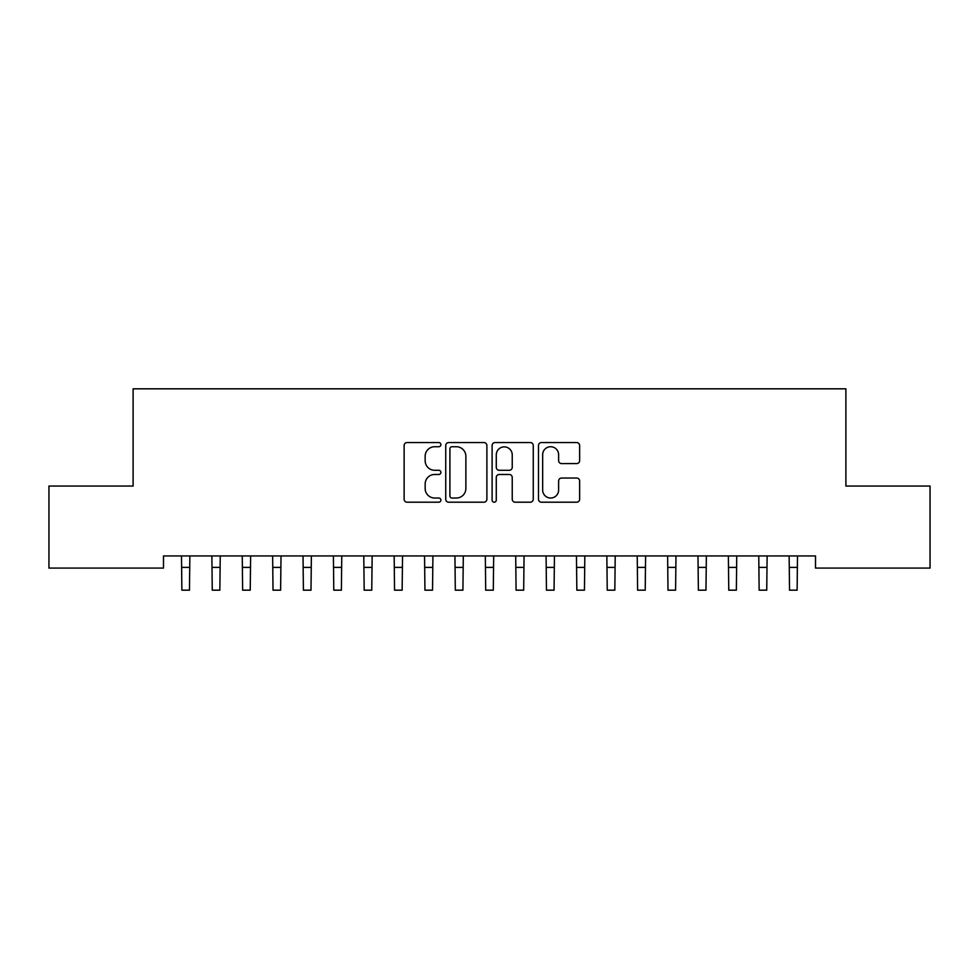 <?xml version="1.0" encoding="UTF-8"?>
<svg xmlns="http://www.w3.org/2000/svg" width="979" height="979" viewBox="0 0 979 979"><rect width="100%" height="100%" fill="white"/><g stroke="black" fill="none" stroke-linecap="round" stroke-linejoin="round"><path stroke-width="1.47" d="M440.893 444.65A2.093 2.093 0 0 0 438.8 442.557L407.117 442.557A2.986 2.986 0 0 0 404.131 445.543L404.131 499.217A2.986 2.986 0 0 0 407.117 502.203L438.8 502.203A2.093 2.093 0 0 0 440.893 500.11A2.093 2.093 0 0 0 438.8 498.03L434.7 498.03A9.545 9.545 0 0 1 425.155 488.484L425.155 484.005A9.545 9.545 0 0 1 434.7 474.472L438.8 474.472A2.093 2.093 0 0 0 440.893 472.38A2.093 2.093 0 0 0 438.8 470.287L434.7 470.287A9.545 9.545 0 0 1 425.155 460.754L425.155 456.275A9.545 9.545 0 0 1 434.7 446.73L438.8 446.73A2.093 2.093 0 0 0 440.893 444.65M576.655 463.581A2.986 2.986 0 0 0 579.641 460.595L579.641 445.543A2.986 2.986 0 0 0 576.655 442.557L541.46 442.557A2.986 2.986 0 0 0 538.487 445.543L538.487 499.217A2.986 2.986 0 0 0 541.46 502.203L576.655 502.203A2.986 2.986 0 0 0 579.641 499.217L579.641 481.032A2.986 2.986 0 0 0 576.655 478.046L561.591 478.046A2.986 2.986 0 0 0 558.617 481.032L558.617 490.051A7.979 7.979 0 0 1 550.639 498.03A7.979 7.979 0 0 1 542.66 490.051L542.66 454.709A7.979 7.979 0 0 1 550.639 446.73A7.979 7.979 0 0 1 558.617 454.709L558.617 460.595A2.986 2.986 0 0 0 561.591 463.581L576.655 463.581M815.507 555.937L163.493 555.937L163.493 568.089L48.95 568.089L48.95 486.049L133.107 486.049L133.107 388.822L845.893 388.822L845.893 486.049L930.05 486.049L930.05 568.089L815.507 568.089L815.507 555.937M486.893 445.543A2.986 2.986 0 0 0 483.907 442.557L448.712 442.557A2.986 2.986 0 0 0 445.739 445.543L445.739 499.217A2.986 2.986 0 0 0 448.712 502.203L483.907 502.203A2.986 2.986 0 0 0 486.893 499.217L486.893 445.543M495.093 442.557L530.288 442.557A2.986 2.986 0 0 1 533.261 445.543L533.261 499.217A2.986 2.986 0 0 1 530.288 502.203L515.223 502.203A2.986 2.986 0 0 1 512.237 499.217L512.237 477.446A2.986 2.986 0 0 0 509.264 474.472L499.266 474.472A2.986 2.986 0 0 0 496.28 477.446L496.28 500.11A2.093 2.093 0 0 1 494.199 502.203A2.093 2.093 0 0 1 492.107 500.11L492.107 445.543A2.986 2.986 0 0 1 495.093 442.557M451.992 446.73A2.093 2.093 0 0 0 449.912 448.823L449.912 495.937A2.093 2.093 0 0 0 451.992 498.03L456.324 498.03A9.545 9.545 0 0 0 465.869 488.484L465.869 456.275A9.545 9.545 0 0 0 456.324 446.73L451.992 446.73M512.237 454.856A7.979 7.979 0 0 0 504.258 446.877A7.979 7.979 0 0 0 496.28 454.856L496.28 467.313A2.986 2.986 0 0 0 499.266 470.287L509.264 470.287A2.986 2.986 0 0 0 512.237 467.313L512.237 454.856M181.494 555.937L181.874 590.178L189.473 590.178L189.853 555.937M211.868 555.937L212.259 590.178L219.859 590.178L220.238 555.937M242.254 555.937L242.645 590.178L250.232 590.178L250.624 555.937M272.639 555.937L273.019 590.178L280.618 590.178L281.01 555.937M303.025 555.937L303.404 590.178L311.004 590.178L311.383 555.937M333.398 555.937L333.79 590.178L341.39 590.178L341.769 555.937M363.784 555.937L364.176 590.178L371.763 590.178L372.155 555.937M394.17 555.937L394.549 590.178L402.149 590.178L402.54 555.937M424.556 555.937L424.935 590.178L432.534 590.178L432.914 555.937M454.929 555.937L455.321 590.178L462.92 590.178L463.3 555.937M485.315 555.937L485.706 590.178L493.294 590.178L493.685 555.937M515.7 555.937L516.08 590.178L523.679 590.178L524.071 555.937M546.086 555.937L546.466 590.178L554.065 590.178L554.444 555.937M576.46 555.937L576.851 590.178L584.451 590.178L584.83 555.937M606.845 555.937L607.237 590.178L614.824 590.178L615.216 555.937M637.231 555.937L637.61 590.178L645.21 590.178L645.602 555.937M667.617 555.937L667.996 590.178L675.596 590.178L675.975 555.937M697.99 555.937L698.382 590.178L705.981 590.178L706.361 555.937M728.376 555.937L728.768 590.178L736.355 590.178L736.746 555.937M758.762 555.937L759.141 590.178L766.741 590.178L767.132 555.937M789.147 555.937L789.527 590.178L797.126 590.178L797.506 555.937M181.874 567.392L189.473 567.392M181.874 590.178L189.473 590.178M212.259 567.392L219.859 567.392M212.259 590.178L219.859 590.178M242.645 567.392L250.232 567.392M242.645 590.178L250.232 590.178M273.019 567.392L280.618 567.392M273.019 590.178L280.618 590.178M303.404 567.392L311.004 567.392M303.404 590.178L311.004 590.178M333.79 567.392L341.39 567.392M333.79 590.178L341.39 590.178M364.176 567.392L371.763 567.392M364.176 590.178L371.763 590.178M394.549 567.392L402.149 567.392M394.549 590.178L402.149 590.178M424.935 567.392L432.534 567.392M424.935 590.178L432.534 590.178M455.321 567.392L462.92 567.392M455.321 590.178L462.92 590.178M485.706 567.392L493.294 567.392M485.706 590.178L493.294 590.178M516.08 567.392L523.679 567.392M516.08 590.178L523.679 590.178M546.466 567.392L554.065 567.392M546.466 590.178L554.065 590.178M576.851 567.392L584.451 567.392M576.851 590.178L584.451 590.178M607.237 567.392L614.824 567.392M607.237 590.178L614.824 590.178M637.61 567.392L645.21 567.392M637.61 590.178L645.21 590.178M667.996 567.392L675.596 567.392M667.996 590.178L675.596 590.178M698.382 567.392L705.981 567.392M698.382 590.178L705.981 590.178M728.768 567.392L736.355 567.392M728.768 590.178L736.355 590.178M759.141 567.392L766.741 567.392M759.141 590.178L766.741 590.178M789.527 567.392L797.126 567.392M789.527 590.178L797.126 590.178"/></g></svg>
